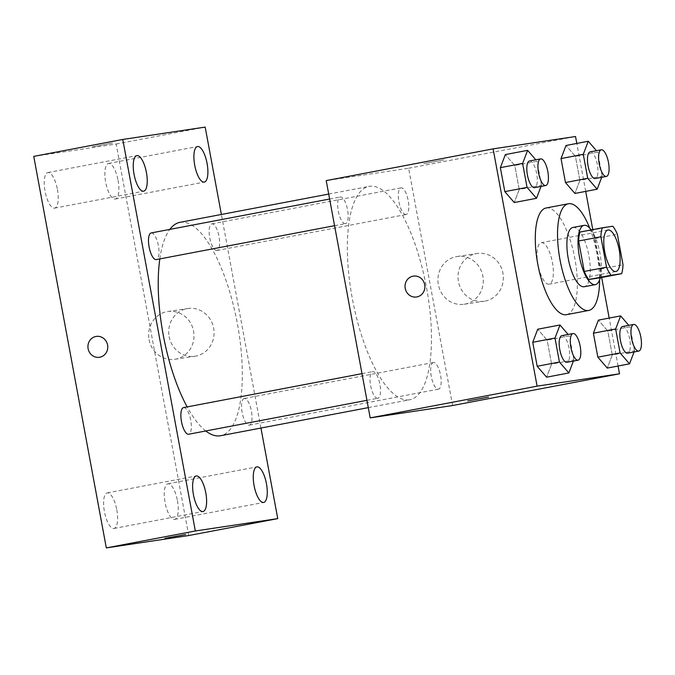 <?xml version="1.0" encoding="UTF-8"?>
<svg xmlns="http://www.w3.org/2000/svg" width="675" height="675" viewBox="0 0 675 675"><rect width="100%" height="100%" fill="white"/><g stroke="black" fill="none" stroke-linecap="round" stroke-linejoin="round"><path stroke-width="0.51" stroke-dasharray="3.38 2.53" d="M549.037 284.209A21.119 7.29 -100.8 0 1 538 264.668A21.119 7.29 -100.8 0 1 541.24 242.696A21.119 7.29 -100.8 0 1 552.344 262.086A21.119 7.29 -100.8 0 1 549.129 284.192A21.119 7.29 -100.8 0 1 549.037 284.209M599.375 277.923A28.671 9.897 -100.8 0 0 600.758 268.962L595.114 238.528A28.671 9.897 -100.8 0 0 590.583 230.462L580.011 232.048M600.286 277.746A30.172 10.412 79.2 0 0 591.19 229.922M572.932 227.458A30.172 10.412 -100.8 0 1 588.794 255.15A30.172 10.412 -100.8 0 1 584.204 286.74M595.114 238.528L617.372 234.293M600.758 268.962L623.008 264.735M590.583 230.462L612.833 226.226M589.731 228.125A54.304 18.74 -100.8 0 1 599.586 279.948M546.168 207.984A54.304 18.74 -100.8 0 1 574.72 257.833A54.304 18.74 -100.8 0 1 566.46 314.677M541.029 186.427L541.485 185.228L519.235 189.464L514.24 202.534L519.235 189.464L514.789 165.485L505.356 154.583L514.789 165.485L537.047 161.257L535.79 159.806M601.687 177.331L602.142 176.133L579.892 180.368L574.898 193.438L579.892 180.368L575.446 156.389L566.013 145.488L575.446 156.389L597.704 152.162L596.447 150.711M618.072 366.027L609.188 318.077M601.661 277.484L592.785 229.618M585.706 191.379L576.813 143.429M573.396 361.066L573.86 359.876L551.602 364.103L546.615 377.173L551.602 364.103L547.155 340.132L537.722 329.223L547.155 340.132L569.413 335.897L568.156 334.454M634.061 351.97L634.517 350.781L612.259 355.008L607.272 368.077L612.259 355.008L607.812 331.037L598.379 320.127L607.812 331.037L630.07 326.801L628.813 325.358M409.202 399.845A108.608 37.479 -100.8 0 1 352.46 299.346A108.608 37.479 -100.8 0 1 369.124 186.376A108.608 37.479 -100.8 0 1 426.229 286.065A108.608 37.479 -100.8 0 1 409.7 399.76A108.608 37.479 -100.8 0 1 409.202 399.845M452.604 405.532L408.628 168.244L326.211 180.605M406.029 214.532A13.567 4.683 -100.8 0 1 398.942 201.985A13.567 4.683 -100.8 0 1 401.026 187.869A13.567 4.683 -100.8 0 1 408.156 200.323A13.567 4.683 -100.8 0 1 406.088 214.523A13.567 4.683 -100.8 0 1 406.029 214.532M345.372 223.628A13.567 4.683 -100.8 0 1 338.285 211.081A13.567 4.683 -100.8 0 1 340.36 196.965A13.567 4.683 -100.8 0 1 347.498 209.419A13.567 4.683 -100.8 0 1 345.431 223.619A13.567 4.683 -100.8 0 1 345.372 223.628M377.738 398.275A13.567 4.683 -100.8 0 1 370.651 385.72A13.567 4.683 -100.8 0 1 372.735 371.613A13.567 4.683 -100.8 0 1 379.865 384.067A13.567 4.683 -100.8 0 1 377.798 398.267A13.567 4.683 -100.8 0 1 377.738 398.275M433.451 362.509A13.567 4.683 79.2 0 0 433.392 362.517A13.567 4.683 79.2 0 0 431.325 376.718A13.567 4.683 79.2 0 0 438.455 389.163A13.567 4.683 79.2 0 0 440.539 375.055A13.567 4.683 79.2 0 0 433.451 362.509M408.628 168.244L575.53 136.51M485.089 301.092A24.131 22.646 -98.5 0 0 503.018 273.569A24.131 22.646 -98.5 0 0 477.107 253.496A24.131 22.646 -98.5 0 0 458.291 280.724A24.131 22.646 -98.5 0 0 484.27 301.236A24.131 22.646 -98.5 0 0 485.089 301.092M443.922 159.874L423.799 163.654L443.922 159.891M467.775 400.933L488.54 397.094M465.007 304.104A24.131 22.646 -98.5 0 0 482.946 276.581A24.131 22.646 -98.5 0 0 457.034 256.508A24.131 22.646 -98.5 0 0 438.21 283.736A24.131 22.646 -98.5 0 0 464.189 304.248A24.131 22.646 -98.5 0 0 465.007 304.104M413.404 276.109L413.404 276.109A10.555 9.906 81.5 0 1 424.735 284.892A10.555 9.906 81.5 0 1 416.888 296.933A10.555 9.906 81.5 0 1 416.534 296.992L416.534 296.992M205.774 430.979A108.608 37.479 -100.8 0 1 187.152 406.898M159.823 258.913A108.608 37.479 -100.8 0 1 169.822 229.399M179.963 222.345A108.608 37.479 -100.8 0 1 237.068 322.034A108.608 37.479 -100.8 0 1 220.539 435.729M244.299 398.478A13.567 4.683 79.2 0 0 244.232 398.486A13.567 4.683 79.2 0 0 242.173 412.687A13.567 4.683 79.2 0 0 249.303 425.132A13.567 4.683 79.2 0 0 251.387 411.024A13.567 4.683 79.2 0 0 244.299 398.478M151.208 232.934A13.567 4.683 -100.8 0 1 158.338 245.388A13.567 4.683 -100.8 0 1 156.279 259.588M183.575 407.582A13.567 4.683 -100.8 0 1 190.704 420.036A13.567 4.683 -100.8 0 1 188.646 434.236M216.869 250.501A13.567 4.683 -100.8 0 1 209.782 237.954A13.567 4.683 -100.8 0 1 211.866 223.838A13.567 4.683 -100.8 0 1 218.995 236.292A13.567 4.683 -100.8 0 1 216.937 250.493A13.567 4.683 -100.8 0 1 216.869 250.501M260.955 428.043L221.375 214.464M188.73 535.545L116.168 144.02L33.75 156.381M116.168 144.02L205.183 127.094M112.514 143.058L92.391 146.838L112.514 143.066M169.138 336.606A24.131 22.646 -98.5 0 0 194.974 356.248A24.131 22.646 -98.5 0 0 213.789 329.02A24.131 22.646 -98.5 0 0 187.81 308.509A24.131 22.646 -98.5 0 0 169.138 336.606M118.066 180.318A18.098 6.244 -100.8 0 1 115.265 199.032A18.098 6.244 -100.8 0 1 115.18 199.041A18.098 6.244 -100.8 0 1 105.722 182.292A18.098 6.244 -100.8 0 1 108.498 163.46A18.098 6.244 -100.8 0 1 118.066 180.318M177.432 500.656A18.098 6.244 -100.8 0 1 174.639 519.37A18.098 6.244 -100.8 0 1 174.555 519.379A18.098 6.244 -100.8 0 1 165.097 502.63A18.098 6.244 -100.8 0 1 167.873 483.798A18.098 6.244 -100.8 0 1 177.432 500.656M116.775 509.752A18.098 6.244 -100.8 0 1 113.982 528.466A18.098 6.244 -100.8 0 1 113.898 528.474A18.098 6.244 -100.8 0 1 104.439 511.726A18.098 6.244 -100.8 0 1 107.215 492.902A18.098 6.244 -100.8 0 1 116.775 509.752M57.409 189.413A18.098 6.244 -100.8 0 1 54.608 208.128A18.098 6.244 -100.8 0 1 54.523 208.136A18.098 6.244 -100.8 0 1 45.065 191.388A18.098 6.244 -100.8 0 1 47.841 172.564A18.098 6.244 -100.8 0 1 57.409 189.413M149.065 339.618A24.131 22.646 -98.5 0 0 174.893 359.26A24.131 22.646 -98.5 0 0 193.717 332.032A24.131 22.646 -98.5 0 0 167.738 311.521A24.131 22.646 -98.5 0 0 149.065 339.618M96.289 336.412L96.289 336.412A10.555 9.906 81.5 0 1 107.654 345.381A10.555 9.906 81.5 0 1 99.419 357.294L99.419 357.294M164.953 538.355L185.718 534.516M634.517 350.781L630.07 326.801M622.544 326.548A13.567 4.683 -100.8 0 1 629.682 339.002A13.567 4.683 -100.8 0 1 627.615 353.194M612.259 355.008L607.812 331.037M602.142 176.133L597.704 152.162M590.178 151.9A13.567 4.683 -100.8 0 1 597.308 164.354A13.567 4.683 -100.8 0 1 595.249 178.554M579.892 180.368L575.446 156.389M573.86 359.876L569.413 335.897M561.887 335.644A13.567 4.683 -100.8 0 1 569.017 348.098A13.567 4.683 -100.8 0 1 566.958 362.298M551.602 364.103L547.155 340.132M541.485 185.228L537.047 161.257M529.521 160.996A13.567 4.683 -100.8 0 1 536.65 173.45A13.567 4.683 -100.8 0 1 534.592 187.65M519.235 189.464L514.789 165.485M608.006 230.006L541.24 242.696M615.895 271.493L549.129 284.192M464.189 304.248L484.27 301.236M457.034 256.508L477.107 253.496M368.288 407.632L409.7 399.76M328.708 194.054L369.124 186.376M433.392 362.517L244.232 398.486M438.455 389.163L249.303 425.132M334.572 225.686L345.431 223.619M329.628 199.015L340.36 196.965M366.938 400.326L377.798 398.267M361.994 373.655L372.735 371.613M216.937 250.493L406.088 214.523M211.866 223.838L401.026 187.869M54.608 208.128L143.623 191.202M47.841 172.564L136.856 155.63M113.982 528.466L202.989 511.54M107.215 492.902L196.231 475.968M174.639 519.37L263.655 502.436M167.873 483.798L256.888 466.872M115.265 199.032L204.28 182.098M108.498 163.46L197.513 146.534M174.893 359.26L194.974 356.248M167.738 311.521L187.81 308.509"/><path stroke-width="1.01" d="M615.794 271.51A21.119 7.29 -100.8 0 1 604.766 251.969A21.119 7.29 -100.8 0 1 608.006 230.006A21.119 7.29 -100.8 0 1 619.11 249.387A21.119 7.29 -100.8 0 1 615.895 271.493A21.119 7.29 -100.8 0 1 615.794 271.51M623.008 264.735L617.372 234.293A28.671 9.897 -100.8 0 0 612.833 226.226L602.26 227.812A28.671 9.897 -100.8 0 0 600.885 236.765L606.53 267.207A28.671 9.897 -100.8 0 0 611.061 275.273L621.633 273.687A28.671 9.897 -100.8 0 0 623.008 264.735M600.885 236.765L578.635 241L584.272 271.434L606.53 267.207M611.061 275.273L588.803 279.501L599.375 277.923L621.633 273.687M588.803 279.501A28.671 9.897 -100.8 0 1 584.272 271.434M578.635 241A28.671 9.897 -100.8 0 1 580.011 232.048L602.26 227.812M591.19 229.922A30.172 10.412 79.2 0 0 584.061 225.349A30.172 10.412 79.2 0 0 579.395 256.525A30.172 10.412 79.2 0 0 595.333 284.622A30.172 10.412 79.2 0 0 600.286 277.746M595.333 284.622L584.204 286.74A30.172 10.412 -100.8 0 1 584.061 286.757A30.172 10.412 -100.8 0 1 568.266 258.643A30.172 10.412 -100.8 0 1 572.932 227.458L584.061 225.349M599.586 279.948A54.304 18.74 -100.8 0 1 588.71 310.449A54.304 18.74 -100.8 0 1 588.465 310.492A54.304 18.74 -100.8 0 1 560.09 260.238A54.304 18.74 -100.8 0 1 568.426 203.749A54.304 18.74 -100.8 0 1 589.731 228.125M588.71 310.449L566.46 314.677A54.304 18.74 -100.8 0 1 566.207 314.719A54.304 18.74 -100.8 0 1 537.84 264.473A54.304 18.74 -100.8 0 1 546.168 207.984L568.426 203.749M535.79 159.806L527.614 150.348L505.356 154.583L500.369 167.653L504.807 191.624L514.24 202.534L536.498 198.298L541.029 186.427M596.447 150.711L588.271 141.252L566.013 145.488L561.026 158.557L565.464 182.528L574.898 193.438L597.156 189.203L601.687 177.331M576.813 143.429L575.53 136.51L493.113 148.863L537.097 386.151L619.507 373.798L618.072 366.027M609.188 318.077L601.661 277.484M592.785 229.618L585.706 191.379M568.156 334.454L559.98 324.996L537.722 329.223L532.735 342.293L537.182 366.272L546.615 377.173L568.865 372.946L573.396 361.066M628.813 325.358L620.637 315.9L598.379 320.127L593.392 333.197L597.839 357.176L607.272 368.077L629.522 363.85L634.061 351.97M493.113 148.863L326.211 180.605L370.195 417.892L537.097 386.151M416.888 296.933A10.555 9.906 81.5 0 1 416.534 296.992A10.555 9.906 81.5 0 1 405.16 288.023A10.555 9.906 81.5 0 1 413.395 276.109A10.555 9.906 81.5 0 1 424.735 284.892A10.555 9.906 81.5 0 1 416.888 296.933M370.195 417.892L452.604 405.532L619.507 373.798M488.54 397.086L467.783 400.933M416.534 296.992A10.555 9.906 81.5 0 1 405.169 288.023A10.555 9.906 81.5 0 1 413.404 276.109M368.288 407.632L220.539 435.729A108.608 37.479 -100.8 0 1 220.042 435.814A108.608 37.479 -100.8 0 1 205.774 430.979M187.152 406.898A108.608 37.479 -100.8 0 1 159.823 258.913M169.822 229.399A108.608 37.479 -100.8 0 1 179.963 222.345L328.708 194.054M334.572 225.686L156.279 259.588A13.567 4.683 -100.8 0 1 156.212 259.597A13.567 4.683 -100.8 0 1 149.124 247.05A13.567 4.683 -100.8 0 1 151.208 232.934L329.628 199.015M366.938 400.326L188.646 434.236A13.567 4.683 -100.8 0 1 188.578 434.244A13.567 4.683 -100.8 0 1 181.499 421.689A13.567 4.683 -100.8 0 1 183.575 407.582L361.994 373.655M221.375 214.464L205.183 127.094L122.766 139.455L195.328 530.98L277.746 518.619L260.955 428.043M143.539 191.211A18.098 6.244 79.2 0 0 143.623 191.202A18.098 6.244 79.2 0 0 146.374 172.252A18.098 6.244 79.2 0 0 136.856 155.63A18.098 6.244 79.2 0 0 134.08 174.462A18.098 6.244 79.2 0 0 143.539 191.211M202.913 511.549A18.098 6.244 79.2 0 0 202.989 511.54A18.098 6.244 79.2 0 0 205.748 492.59A18.098 6.244 79.2 0 0 196.231 475.968A18.098 6.244 79.2 0 0 193.455 494.8A18.098 6.244 79.2 0 0 202.913 511.549M263.571 502.453A18.098 6.244 79.2 0 0 263.655 502.436A18.098 6.244 79.2 0 0 266.406 483.494A18.098 6.244 79.2 0 0 256.888 466.872A18.098 6.244 79.2 0 0 254.112 485.705A18.098 6.244 79.2 0 0 263.571 502.453M204.196 182.115A18.098 6.244 79.2 0 0 204.28 182.098A18.098 6.244 79.2 0 0 207.031 163.156A18.098 6.244 79.2 0 0 197.513 146.534A18.098 6.244 79.2 0 0 194.738 165.367A18.098 6.244 79.2 0 0 204.196 182.115M195.328 530.98L106.312 547.906L33.75 156.381L122.766 139.455M106.312 547.906L188.73 535.545L277.746 518.619M185.718 534.507L164.962 538.355M99.419 357.294A10.555 9.906 81.5 0 1 88.113 348.705A10.555 9.906 81.5 0 1 96.28 336.412A10.555 9.906 81.5 0 1 107.646 345.381A10.555 9.906 81.5 0 1 99.419 357.294A10.555 9.906 81.5 0 1 88.113 348.705A10.555 9.906 81.5 0 1 96.289 336.412M620.637 315.9L615.651 328.97L620.089 352.941L629.522 363.85M638.744 351.084L627.615 353.194A13.567 4.683 -100.8 0 1 627.556 353.211A13.567 4.683 -100.8 0 1 620.468 340.656A13.567 4.683 -100.8 0 1 622.544 326.548L633.673 324.43A13.567 4.683 -100.8 0 1 640.803 336.884A13.567 4.683 -100.8 0 1 638.744 351.084A13.567 4.683 -100.8 0 1 638.677 351.093A13.567 4.683 -100.8 0 1 631.589 338.538A13.567 4.683 -100.8 0 1 633.673 324.43M598.379 320.127L593.392 333.197L615.651 328.97M593.392 333.197L597.839 357.176L620.089 352.941M597.839 357.176L607.272 368.077M588.271 141.252L583.276 154.322L587.722 178.301L597.156 189.203M606.369 176.437L595.249 178.554A13.567 4.683 -100.8 0 1 595.181 178.563A13.567 4.683 -100.8 0 1 588.094 166.016A13.567 4.683 -100.8 0 1 590.178 151.9L601.307 149.791A13.567 4.683 -100.8 0 1 608.437 162.236A13.567 4.683 -100.8 0 1 606.369 176.437A13.567 4.683 -100.8 0 1 606.31 176.445A13.567 4.683 -100.8 0 1 599.223 163.898A13.567 4.683 -100.8 0 1 601.307 149.791M566.013 145.488L561.026 158.557L583.276 154.322M561.026 158.557L565.464 182.528L587.722 178.301M565.464 182.528L574.898 193.438M559.98 324.996L554.993 338.065L559.432 362.036L568.865 372.946M578.087 360.18L566.958 362.298A13.567 4.683 -100.8 0 1 566.89 362.306A13.567 4.683 -100.8 0 1 559.811 349.751A13.567 4.683 -100.8 0 1 561.887 335.644L573.016 333.526A13.567 4.683 -100.8 0 1 580.146 345.98A13.567 4.683 -100.8 0 1 578.087 360.18A13.567 4.683 -100.8 0 1 578.019 360.188A13.567 4.683 -100.8 0 1 570.932 347.633A13.567 4.683 -100.8 0 1 573.016 333.526M537.722 329.223L532.735 342.293L554.993 338.065M532.735 342.293L537.182 366.272L559.432 362.036M537.182 366.272L546.615 377.173M527.614 150.348L522.619 163.418L527.065 187.397L536.498 198.298M545.712 185.532L534.592 187.65A13.567 4.683 -100.8 0 1 534.524 187.658A13.567 4.683 -100.8 0 1 527.437 175.112A13.567 4.683 -100.8 0 1 529.521 160.996L540.65 158.887A13.567 4.683 -100.8 0 1 547.779 171.332A13.567 4.683 -100.8 0 1 545.712 185.532A13.567 4.683 -100.8 0 1 545.653 185.541A13.567 4.683 -100.8 0 1 538.566 172.994A13.567 4.683 -100.8 0 1 540.65 158.887M505.356 154.583L500.369 167.653L522.619 163.418M500.369 167.653L504.807 191.624L527.065 187.397M504.807 191.624L514.24 202.534"/></g></svg>
